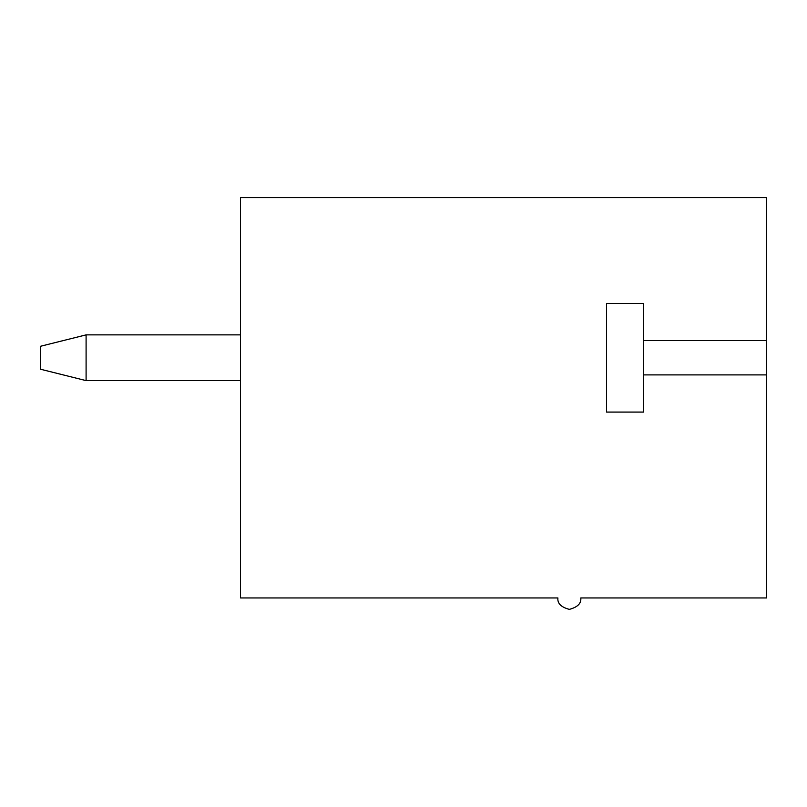 <?xml version="1.0" encoding="UTF-8"?>
<svg xmlns="http://www.w3.org/2000/svg" width="807" height="807" viewBox="0 0 807 807"><rect width="100%" height="100%" fill="white"/><g stroke="black" fill="none" stroke-linecap="round" stroke-linejoin="round"><path stroke-width="1.21" d="M240.516 380.622L86.097 380.622L240.516 380.622M40.35 369.182L40.35 346.314L86.097 334.875L240.516 334.875L86.097 334.875L86.097 380.622L86.097 334.875L40.35 346.314L40.35 369.182L86.097 380.622L40.35 369.182M766.65 197.624L766.65 597.947L766.65 374.902L643.693 374.902L643.693 340.594L766.65 340.594L766.65 197.624L240.516 197.624L240.516 597.947L557.909 597.947C557.264 603.354 561.077 607.167 569.349 609.376C577.62 607.167 581.433 603.354 580.788 597.947L766.65 597.947L580.788 597.947C581.433 603.354 577.62 607.167 569.349 609.376C561.077 607.167 557.264 603.354 557.909 597.947L240.516 597.947L240.516 197.624L766.65 197.624M643.693 412.074L643.693 374.902L643.693 412.074L606.521 412.074L643.693 412.074M643.693 340.594L643.693 303.422L606.521 303.422L606.521 412.074L606.521 303.422L643.693 303.422L643.693 374.902L766.65 374.902L766.65 340.594L643.693 340.594"/></g></svg>
